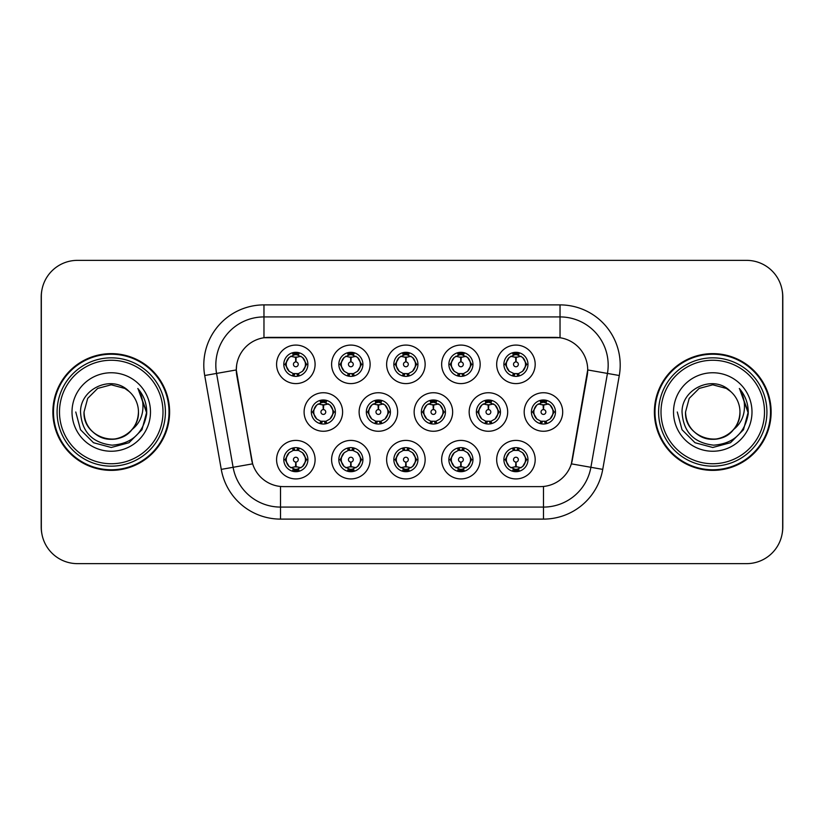 <?xml version="1.0" encoding="UTF-8"?>
<svg xmlns="http://www.w3.org/2000/svg" width="824" height="824" viewBox="0 0 824 824"><rect width="100%" height="100%" fill="white"/><g stroke="black" fill="none" stroke-linecap="round" stroke-linejoin="round"><path stroke-width="1.24" d="M480.165 459.658A19.261 19.261 0 0 1 460.915 478.919A19.261 19.261 0 0 1 441.654 459.658A19.261 19.261 0 0 1 460.915 440.407A19.261 19.261 0 0 1 480.165 459.658M448.874 459.658A12.03 12.03 0 0 0 460.915 471.699A12.03 12.03 0 0 0 472.945 459.658A12.03 12.03 0 0 0 460.915 447.628A12.03 12.03 0 0 0 448.874 459.658L450.182 459.658L454.282 466.642A9.63 9.63 0 0 1 454.282 452.675L450.182 459.658M425.143 459.658A19.261 19.261 0 0 1 405.882 478.919A19.261 19.261 0 0 1 386.631 459.658A19.261 19.261 0 0 1 405.882 440.407A19.261 19.261 0 0 1 425.143 459.658M393.851 459.658A12.03 12.03 0 0 0 405.882 471.699A12.03 12.03 0 0 0 417.923 459.658A12.03 12.03 0 0 0 405.882 447.628A12.03 12.03 0 0 0 393.851 459.658L395.159 459.658L399.259 466.642A9.63 9.63 0 0 1 399.259 452.675L395.159 459.658M370.12 459.658A19.261 19.261 0 0 1 350.859 478.919A19.261 19.261 0 0 1 331.608 459.658A19.261 19.261 0 0 1 350.859 440.407A19.261 19.261 0 0 1 370.12 459.658M338.829 459.658A12.03 12.03 0 0 0 350.859 471.699A12.03 12.03 0 0 0 362.9 459.658A12.03 12.03 0 0 0 350.859 447.628A12.03 12.03 0 0 0 338.829 459.658L340.127 459.658L344.236 466.642A9.63 9.63 0 0 1 344.236 452.675L340.127 459.658M315.098 459.658A19.261 19.261 0 0 1 295.837 478.919A19.261 19.261 0 0 1 276.586 459.658A19.261 19.261 0 0 1 295.837 440.407A19.261 19.261 0 0 1 315.098 459.658M283.806 459.658A12.03 12.03 0 0 0 295.837 471.699A12.03 12.03 0 0 0 307.877 459.658A12.03 12.03 0 0 0 295.837 447.628A12.03 12.03 0 0 0 283.806 459.658L285.104 459.658L289.214 466.642A9.63 9.63 0 0 1 289.203 452.675L285.104 459.658M535.188 459.658A19.261 19.261 0 0 1 515.937 478.919A19.261 19.261 0 0 1 496.676 459.658A19.261 19.261 0 0 1 515.937 440.407A19.261 19.261 0 0 1 535.188 459.658M503.897 459.658A12.03 12.03 0 0 0 515.937 471.699A12.03 12.03 0 0 0 527.968 459.658A12.03 12.03 0 0 0 515.937 447.628A12.03 12.03 0 0 0 503.897 459.658L505.205 459.658L509.304 466.642A9.63 9.63 0 0 1 509.304 452.675L505.205 459.658M507.677 412A19.261 19.261 0 0 1 488.426 431.261A19.261 19.261 0 0 1 469.165 412A19.261 19.261 0 0 1 488.426 392.739A19.261 19.261 0 0 1 507.677 412M476.385 412A12.03 12.03 0 0 0 488.426 424.03A12.03 12.03 0 0 0 500.456 412A12.03 12.03 0 0 0 488.426 399.97A12.03 12.03 0 0 0 476.385 412L477.693 412.021L481.793 418.983A9.63 9.63 0 0 1 481.803 405.006L477.693 412.021M452.654 412A19.261 19.261 0 0 1 433.403 431.261A19.261 19.261 0 0 1 414.142 412A19.261 19.261 0 0 1 433.403 392.739A19.261 19.261 0 0 1 452.654 412M421.363 412A12.03 12.03 0 0 0 433.403 424.03A12.03 12.03 0 0 0 445.434 412A12.03 12.03 0 0 0 433.403 399.97A12.03 12.03 0 0 0 421.363 412L422.671 412.021L426.77 418.983A9.63 9.63 0 0 1 426.781 405.006L422.671 412.021M397.632 412A19.261 19.261 0 0 1 378.371 431.261A19.261 19.261 0 0 1 359.12 412A19.261 19.261 0 0 1 378.371 392.739A19.261 19.261 0 0 1 397.632 412M366.34 412A12.03 12.03 0 0 0 378.371 424.03A12.03 12.03 0 0 0 390.411 412A12.03 12.03 0 0 0 378.371 399.97A12.03 12.03 0 0 0 366.34 412L367.638 412.021L371.748 418.983A9.63 9.63 0 0 1 371.758 405.006A9.63 9.63 0 0 0 368.75 412M342.609 412A19.261 19.261 0 0 1 323.348 431.261A19.261 19.261 0 0 1 304.097 412A19.261 19.261 0 0 1 323.348 392.739A19.261 19.261 0 0 1 342.609 412M311.317 412A12.03 12.03 0 0 0 323.348 424.03A12.03 12.03 0 0 0 335.389 412A12.03 12.03 0 0 0 323.348 399.97A12.03 12.03 0 0 0 311.317 412L312.615 412.021L316.725 418.983A9.63 9.63 0 0 1 316.735 405.006L312.615 412.021M562.699 412A19.261 19.261 0 0 1 543.449 431.261A19.261 19.261 0 0 1 524.188 412A19.261 19.261 0 0 1 543.449 392.739A19.261 19.261 0 0 1 562.699 412M531.408 412A12.03 12.03 0 0 0 543.449 424.03A12.03 12.03 0 0 0 555.479 412A12.03 12.03 0 0 0 543.449 399.97A12.03 12.03 0 0 0 531.408 412L532.716 412.021L536.815 418.983A9.63 9.63 0 0 1 536.836 405.006L532.716 412.021M480.165 364.342A19.261 19.261 0 0 1 460.915 383.593A19.261 19.261 0 0 1 441.654 364.342A19.261 19.261 0 0 1 460.915 345.081A19.261 19.261 0 0 1 480.165 364.342M448.874 364.342A12.03 12.03 0 0 0 460.915 376.372A12.03 12.03 0 0 0 472.945 364.342A12.03 12.03 0 0 0 460.915 352.301A12.03 12.03 0 0 0 448.874 364.342M425.143 364.342A19.261 19.261 0 0 1 405.882 383.593A19.261 19.261 0 0 1 386.631 364.342A19.261 19.261 0 0 1 405.882 345.081A19.261 19.261 0 0 1 425.143 364.342M393.851 364.342A12.03 12.03 0 0 0 405.882 376.372A12.03 12.03 0 0 0 417.923 364.342A12.03 12.03 0 0 0 405.882 352.301A12.03 12.03 0 0 0 393.851 364.342M370.12 364.342A19.261 19.261 0 0 1 350.859 383.593A19.261 19.261 0 0 1 331.608 364.342A19.261 19.261 0 0 1 350.859 345.081A19.261 19.261 0 0 1 370.12 364.342M338.829 364.342A12.03 12.03 0 0 0 350.859 376.372A12.03 12.03 0 0 0 362.9 364.342A12.03 12.03 0 0 0 350.859 352.301A12.03 12.03 0 0 0 338.829 364.342M315.098 364.342A19.261 19.261 0 0 1 295.837 383.593A19.261 19.261 0 0 1 276.586 364.342A19.261 19.261 0 0 1 295.837 345.081A19.261 19.261 0 0 1 315.098 364.342M283.806 364.342A12.03 12.03 0 0 0 295.837 376.372A12.03 12.03 0 0 0 307.877 364.342A12.03 12.03 0 0 0 295.837 352.301A12.03 12.03 0 0 0 283.806 364.342M535.188 364.342A19.261 19.261 0 0 1 515.937 383.593A19.261 19.261 0 0 1 496.676 364.342A19.261 19.261 0 0 1 515.937 345.081A19.261 19.261 0 0 1 535.188 364.342M503.897 364.342A12.03 12.03 0 0 0 515.937 376.372A12.03 12.03 0 0 0 527.968 364.342A12.03 12.03 0 0 0 515.937 352.301A12.03 12.03 0 0 0 503.897 364.342M221.265 469.381L204.713 375.517A60.173 60.173 0 0 1 263.968 304.89L560.032 304.89A60.173 60.173 0 0 1 619.288 375.517L602.735 469.381A60.173 60.173 0 0 1 543.48 519.11L280.521 519.11A60.173 60.173 0 0 1 221.265 469.381L252.638 463.85L236.787 375.517A32.497 32.497 0 0 1 268.779 337.387L555.221 337.387A32.497 32.497 0 0 1 587.213 375.517L572.361 459.761A32.497 32.497 0 0 1 540.359 486.613L283.641 486.613A32.497 32.497 0 0 1 251.639 459.761L236.292 369.945L216.558 373.427A48.142 48.142 0 0 1 263.968 316.921L560.032 316.921A48.142 48.142 0 0 1 607.442 373.427L590.89 467.301A48.142 48.142 0 0 1 543.48 507.079L280.521 507.079A48.142 48.142 0 0 1 233.11 467.301L216.558 373.427A48.142 48.142 0 0 1 215.826 365.063M52.87 412A58.37 58.37 0 0 0 111.24 470.37A58.37 58.37 0 0 0 169.61 412A58.37 58.37 0 0 0 111.24 353.63A58.37 58.37 0 0 0 52.87 412M654.39 412A58.37 58.37 0 0 0 712.76 470.37A58.37 58.37 0 0 0 771.13 412A58.37 58.37 0 0 0 712.76 353.63A58.37 58.37 0 0 0 654.39 412M263.968 304.89L263.968 337.737L560.032 337.737L560.032 304.89M236.292 369.873L236.643 365.063M540.359 486.613L283.641 486.613M619.288 375.517L587.708 369.945L571.362 463.85L602.735 469.381M572.361 459.761L572.165 460.791M251.835 460.791L251.639 459.761M782.676 296.465A36.102 36.102 0 0 0 746.575 260.363L77.425 260.363A36.102 36.102 0 0 0 41.324 296.465L41.324 527.535A36.102 36.102 0 0 0 77.425 563.637L746.575 563.637A36.102 36.102 0 0 0 782.676 527.535L782.676 296.465M41.962 289.688A36.102 36.102 0 0 0 41.2 297.062L41.2 526.938A36.102 36.102 0 0 0 41.962 534.312M782.038 534.312A36.102 36.102 0 0 0 782.8 526.938L782.8 297.062A36.102 36.102 0 0 0 782.038 289.688M514.825 356.988L515.618 357.132L515.834 361.942A2.4 2.4 180 0 0 513.527 364.393A2.4 2.4 180 0 0 515.937 366.752A2.4 2.4 180 0 0 518.337 364.393A2.4 2.4 180 0 0 516.04 361.942L516.246 357.132L517.039 356.988M521.17 356.256L516.236 357.369M525.568 364.342A9.63 9.63 0 0 1 522.56 371.325L526.67 364.342L522.56 357.358A9.63 9.63 0 0 1 525.568 364.342M513.568 376.146L514.578 373.869L509.304 371.325C505.349 366.659 505.349 362.004 509.304 357.358L505.205 364.352L509.304 371.325A9.63 9.63 0 0 1 509.325 357.348A9.63 9.63 0 0 0 506.307 364.342M516.463 352.322L516.349 354.722L518.389 355.031A9.63 9.63 0 0 1 518.461 355.051L519.46 352.837M513.115 355.134L515.515 354.722L515.474 353.826M515.412 352.322L515.515 354.722M518.306 352.538L516.957 354.773L522.56 357.358C526.526 362.014 526.526 366.67 522.56 371.325L518.461 373.632L519.46 375.847M518.306 376.146L517.287 373.869L518.461 373.632M516.957 373.911L517.997 376.197M518.502 373.622L513.115 373.55M513.568 352.538L514.578 354.804L509.304 357.358M514.907 354.773L513.867 352.487M515.628 357.369L510.705 356.256M542.336 404.646L543.129 404.79L543.346 409.6A2.4 2.4 180 0 0 541.049 412.052A2.4 2.4 180 0 0 543.449 414.41A2.4 2.4 180 0 0 545.849 412.052A2.4 2.4 180 0 0 543.552 409.6L543.758 404.79L544.551 404.646M548.681 403.914L543.747 405.027M553.079 412A9.63 9.63 0 0 1 550.072 418.983L554.181 412L550.072 405.017A9.63 9.63 0 0 1 553.079 412M543.974 399.98L543.871 402.38L545.9 402.689A9.63 9.63 0 0 1 545.972 402.709L546.971 400.495M540.626 402.792L543.026 402.38L542.985 401.484M542.923 399.98L543.026 402.38M545.818 400.196L544.479 402.431L550.072 405.017C554.037 409.683 554.037 414.328 550.072 418.983L545.972 421.291L546.971 423.505M545.818 423.804L544.798 421.528L545.972 421.291M544.479 421.569L545.509 423.855M546.013 421.28L540.637 421.208M541.08 423.804L542.419 421.569L540.915 421.291L539.926 423.505M541.08 400.196L542.089 402.473L536.815 405.017C532.86 409.672 532.86 414.317 536.815 418.983L540.915 421.291M543.14 405.027L538.216 403.914M517.039 467.012L516.246 466.868L516.04 462.058A2.4 2.4 -0 0 0 518.337 459.607A2.4 2.4 -0 0 0 515.937 457.248A2.4 2.4 -0 0 0 513.527 459.607A2.4 2.4 -0 0 0 515.834 462.058L515.618 466.868L514.825 467.012M510.705 467.744L515.628 466.631M518.306 471.462L517.287 469.196L522.56 466.642C526.526 461.996 526.526 457.341 522.56 452.675A9.63 9.63 0 0 1 522.55 466.652L526.67 459.648L522.56 452.675L518.461 450.368L519.46 448.153M515.412 471.678L515.515 469.278L513.476 468.969A9.63 9.63 0 0 1 513.404 468.949L512.415 471.163M518.749 468.866L516.36 469.278L516.391 470.174M516.463 471.678L516.36 469.278M513.568 471.462L514.907 469.227L509.304 466.642C505.349 461.986 505.349 457.33 509.304 452.675L513.404 450.368L512.415 448.153M513.568 447.854L514.578 450.131L513.404 450.368M514.907 450.089L513.867 447.803M513.362 450.378L518.749 450.45M518.306 447.854L516.957 450.089L518.461 450.368M516.957 469.227L517.997 471.513M516.236 466.631L521.17 467.744M162.998 412A51.747 51.747 0 0 0 111.24 360.253A51.747 51.747 0 0 0 59.493 412A51.747 51.747 0 0 0 111.24 463.747A51.747 51.747 0 0 0 162.998 412M165.397 412A54.157 54.157 0 0 0 111.24 357.843A54.157 54.157 0 0 0 57.083 412A54.157 54.157 0 0 0 111.24 466.157A54.157 54.157 0 0 0 165.397 412M169.013 412A57.773 57.773 0 0 0 111.24 354.227A57.773 57.773 0 0 0 53.478 412A57.773 57.773 0 0 0 111.24 469.773A57.773 57.773 0 0 0 169.013 412M138.35 389.113C143.85 395.778 146.641 403.399 146.724 412C146.62 403.08 143.654 395.242 137.814 388.495C142.253 395.778 143.819 403.616 142.511 412C141.234 419.138 137.763 424.968 132.097 429.479A27.202 27.202 0 0 0 138.453 412C139.38 432.116 114.598 446.423 97.644 435.566C88.941 430.118 84.409 422.259 84.038 412L87.684 398.394L97.644 388.434L111.24 384.798L124.846 388.434L129.069 391.441C112.373 373.942 80.227 388.362 80.525 412C81.751 431.869 92.288 442.921 112.115 445.166C131.655 443.755 143.17 433.373 146.662 414.039L146.724 412.278M138.453 412C139.38 432.116 114.598 446.423 97.644 435.566C88.941 430.118 84.409 422.259 84.038 412L87.684 398.394L97.644 388.434L111.24 384.798L124.846 388.434L129.069 391.441L124.846 388.434L111.24 384.798L97.644 388.434L87.684 398.394L84.038 412C83.111 432.116 107.892 446.423 124.846 435.566C133.55 430.118 138.082 422.259 138.453 412C138.082 422.259 133.55 430.118 124.846 435.566C107.892 446.423 83.111 432.116 84.038 412C83.111 432.116 107.892 446.423 124.846 435.566C133.55 430.118 138.082 422.259 138.453 412C138.082 422.259 133.55 430.118 124.846 435.566C107.892 446.423 83.111 432.116 84.038 412C83.111 432.116 107.892 446.423 124.846 435.566C133.55 430.118 138.082 422.259 138.453 412C138.082 422.259 133.55 430.118 124.846 435.566C107.892 446.423 83.111 432.116 84.038 412C83.111 432.116 107.892 446.423 124.846 435.566C133.55 430.118 138.082 422.259 138.453 412A27.202 27.202 0 0 0 129.069 391.441M132.097 429.479C117.647 448.998 82.627 436.514 84.038 412M72.007 412A39.243 39.243 0 0 0 111.24 451.243A39.243 39.243 0 0 0 150.483 412A39.243 39.243 0 0 0 111.24 372.757A39.243 39.243 0 0 0 72.007 412M138.082 388.794L146.713 413.03L138.082 388.794L146.713 413.03L138.082 388.794L146.713 413.03L138.082 388.794L146.713 413.03L138.082 388.794L146.713 413.03L138.082 388.794L146.724 412L141.975 429.737L128.987 442.725L111.24 447.483L93.503 442.725L80.515 429.737L75.767 412M764.507 412A51.747 51.747 0 0 0 712.76 360.253A51.747 51.747 0 0 0 661.003 412A51.747 51.747 0 0 0 712.76 463.747A51.747 51.747 0 0 0 764.507 412M766.917 412A54.157 54.157 0 0 0 712.76 357.843A54.157 54.157 0 0 0 658.603 412A54.157 54.157 0 0 0 712.76 466.157A54.157 54.157 0 0 0 766.917 412M770.522 412A57.773 57.773 0 0 0 712.76 354.227A57.773 57.773 0 0 0 654.987 412A57.773 57.773 0 0 0 712.76 469.773A57.773 57.773 0 0 0 770.522 412M739.87 389.113C745.36 395.778 748.151 403.399 748.233 412C748.13 403.08 745.164 395.242 739.324 388.495C743.763 395.778 745.329 403.616 744.021 412C742.754 419.138 739.283 424.968 733.607 429.479A27.202 27.202 0 0 0 739.962 412C740.889 432.116 716.108 446.423 699.154 435.566C690.45 430.118 685.918 422.259 685.547 412L689.194 398.394L699.154 388.434L712.76 384.798L726.356 388.434L730.579 391.441C713.883 373.942 681.736 388.362 682.035 412C683.271 431.869 693.798 442.921 713.636 445.166C733.164 443.755 744.68 433.373 748.182 414.039L748.233 412.278M739.962 412C740.889 432.116 716.108 446.423 699.154 435.566C690.45 430.118 685.918 422.259 685.547 412L689.194 398.394L699.154 388.434L712.76 384.798L726.356 388.434L730.579 391.441L726.356 388.434L712.76 384.798L699.154 388.434L689.194 398.394L685.547 412L689.194 398.394L699.154 388.434L712.76 384.798L726.356 388.434L730.579 391.441L726.356 388.434L712.76 384.798L699.154 388.434L689.194 398.394L685.547 412L689.194 398.394L699.154 388.434L712.76 384.798L726.356 388.434L730.579 391.441A27.202 27.202 0 0 1 739.962 412C739.591 422.259 735.059 430.118 726.356 435.566C709.402 446.423 684.62 432.116 685.547 412C684.62 432.116 709.402 446.423 726.356 435.566C735.059 430.118 739.591 422.259 739.962 412C739.591 422.259 735.059 430.118 726.356 435.566C709.402 446.423 684.62 432.116 685.547 412C684.62 432.116 709.402 446.423 726.356 435.566C735.059 430.118 739.591 422.259 739.962 412C739.591 422.259 735.059 430.118 726.356 435.566C709.402 446.423 684.62 432.116 685.547 412C684.62 432.116 709.402 446.423 726.356 435.566C735.059 430.118 739.591 422.259 739.962 412C739.591 422.259 735.059 430.118 726.356 435.566C709.402 446.423 684.62 432.116 685.547 412C684.136 436.514 719.167 448.998 733.607 429.479M673.517 412A39.243 39.243 0 0 0 712.76 451.243A39.243 39.243 0 0 0 751.993 412A39.243 39.243 0 0 0 712.76 372.757A39.243 39.243 0 0 0 673.517 412M739.591 388.794L748.223 413.03L739.591 388.794L748.223 413.03L739.591 388.794L748.223 413.03L739.591 388.794L748.223 413.03L739.591 388.794L748.233 412L743.485 429.737L730.497 442.725L712.76 447.483L695.013 442.725L682.025 429.737L677.276 412M459.802 356.988L460.595 357.132L460.801 361.942A2.4 2.4 180 0 0 458.505 364.393A2.4 2.4 180 0 0 460.915 366.752A2.4 2.4 180 0 0 463.315 364.393A2.4 2.4 180 0 0 461.018 361.942L461.224 357.132L462.017 356.988M466.147 356.256L461.213 357.369M470.535 364.342A9.63 9.63 0 0 1 467.538 371.325L471.647 364.342L467.538 357.358A9.63 9.63 0 0 1 470.535 364.342M458.546 352.538L459.555 354.804L454.282 357.358C450.326 362.004 450.326 366.659 454.282 371.325A9.63 9.63 0 0 1 454.292 357.348L450.182 364.352L454.282 371.325L458.381 373.632L457.392 375.847M461.44 352.322L461.327 354.722L463.366 355.031A9.63 9.63 0 0 1 463.438 355.051L464.427 352.837M458.093 355.134L460.492 354.722L460.451 353.826M460.389 352.322L460.492 354.722M463.273 352.538L461.934 354.773L467.538 357.358C471.503 362.014 471.503 366.67 467.538 371.325L463.438 373.632L464.427 375.847M463.273 376.146L462.264 373.869L463.438 373.632M463.479 373.622L458.093 373.55M458.546 376.146L459.885 373.911L458.381 373.632M459.885 354.773L458.844 352.487M460.606 357.369L455.682 356.256M404.78 356.988L405.573 357.132L405.779 361.942A2.4 2.4 180 0 0 403.482 364.393A2.4 2.4 180 0 0 405.882 366.752A2.4 2.4 180 0 0 408.292 364.393A2.4 2.4 180 0 0 405.995 361.942L406.201 357.132L406.994 356.988M411.114 356.256L406.191 357.369M415.512 364.342A9.63 9.63 0 0 1 412.515 371.325L416.614 364.342L412.515 357.358A9.63 9.63 0 0 1 415.512 364.342M403.523 352.538L404.533 354.804L399.259 357.358C395.293 362.004 395.293 366.659 399.259 371.325A9.63 9.63 0 0 1 399.269 357.348L395.159 364.352L399.259 371.325L403.358 373.632L402.369 375.847M406.407 352.322L406.304 354.722L408.344 355.031A9.63 9.63 0 0 1 408.416 355.051L409.404 352.837M403.07 355.134L405.47 354.722L405.429 353.826M405.357 352.322L405.47 354.722M408.251 352.538L406.912 354.773L412.515 357.358C416.47 362.014 416.47 366.67 412.515 371.325L408.416 373.632L409.404 375.847M408.251 376.146L407.241 373.869L408.416 373.632M406.912 373.911L407.952 376.197M408.457 373.622L403.07 373.55M403.523 376.146L404.862 373.911L403.358 373.632M405.583 357.369L400.649 356.256M349.757 356.988L350.55 357.132L350.756 361.942A2.4 2.4 180 0 0 348.459 364.393A2.4 2.4 180 0 0 350.859 366.752A2.4 2.4 180 0 0 353.269 364.393A2.4 2.4 180 0 0 350.962 361.942L351.178 357.132L351.972 356.988M356.092 356.256L351.168 357.369M360.49 364.342A9.63 9.63 0 0 1 357.492 371.325L361.592 364.342L357.492 357.358A9.63 9.63 0 0 1 360.49 364.342M348.49 352.538L349.51 354.804L344.236 357.358C340.271 362.004 340.271 366.659 344.236 371.325A9.63 9.63 0 0 1 344.247 357.348L340.127 364.352L344.236 371.325L348.336 373.632L347.347 375.847M351.385 352.322L351.281 354.722L353.321 355.031A9.63 9.63 0 0 1 353.393 355.051L354.382 352.837M348.047 355.134L350.437 354.722L350.406 353.826M350.334 352.322L350.437 354.722M353.228 352.538L351.889 354.773L357.492 357.358C361.448 362.014 361.448 366.67 357.492 371.325L353.393 373.632L354.382 375.847M353.228 376.146L352.219 373.869L353.393 373.632M351.889 373.911L352.929 376.197M353.434 373.622L348.047 373.55M348.49 376.146L349.839 373.911L348.336 373.632M349.839 354.773L348.799 352.487M350.561 357.369L345.627 356.256M294.734 356.988L295.528 357.132L295.734 361.942A2.4 2.4 180 0 0 293.437 364.393A2.4 2.4 180 0 0 295.837 366.752A2.4 2.4 180 0 0 298.237 364.393A2.4 2.4 180 0 0 295.94 361.942L296.156 357.132L296.949 356.988M301.069 356.256L296.146 357.369M305.467 364.342A9.63 9.63 0 0 1 302.47 371.325L306.569 364.342L302.47 357.358A9.63 9.63 0 0 1 305.467 364.342M293.468 352.538L294.487 354.804L289.214 357.358C285.248 362.004 285.248 366.659 289.214 371.325A9.63 9.63 0 0 1 289.224 357.348L285.104 364.352L289.214 371.325L293.313 373.632L292.314 375.847M296.362 352.322L296.259 354.722L298.298 355.031A9.63 9.63 0 0 1 298.37 355.051L299.359 352.837M293.025 355.134L295.414 354.722L295.383 353.826M295.311 352.322L295.414 354.722M298.206 352.538L296.867 354.773L302.47 357.358C306.425 362.014 306.425 366.67 302.47 371.325L298.37 373.632L293.025 373.55M298.206 376.146L297.196 373.869L298.37 373.632L299.359 375.847M296.867 373.911L297.907 376.197M293.468 376.146L294.807 373.911L293.313 373.632M295.538 357.369L290.604 356.256M462.017 467.012L461.224 466.868L461.018 462.058A2.4 2.4 -0 0 0 463.315 459.607A2.4 2.4 -0 0 0 460.915 457.248A2.4 2.4 -0 0 0 458.505 459.607A2.4 2.4 -0 0 0 460.801 462.058L460.595 466.868L459.802 467.012M455.682 467.744L460.606 466.631M463.273 471.462L462.264 469.196L467.538 466.642C471.503 461.996 471.503 457.341 467.538 452.675A9.63 9.63 0 0 1 467.527 466.652L471.647 459.648L467.538 452.675L463.438 450.368L464.427 448.153M460.389 471.678L460.492 469.278L458.453 468.969A9.63 9.63 0 0 1 458.381 468.949L457.392 471.163M463.727 468.866L461.327 469.278L461.368 470.174M461.44 471.678L461.327 469.278M458.546 471.462L459.885 469.227L454.282 466.642C450.326 461.986 450.326 457.33 454.282 452.675L458.381 450.368L457.392 448.153M458.546 447.854L459.555 450.131L458.381 450.368M459.885 450.089L458.844 447.803M458.34 450.378L463.727 450.45M463.273 447.854L461.934 450.089L463.438 450.368M461.213 466.631L466.147 467.744M406.994 467.012L406.201 466.868L405.995 462.058A2.4 2.4 -0 0 0 408.292 459.607A2.4 2.4 -0 0 0 405.882 457.248A2.4 2.4 -0 0 0 403.482 459.607A2.4 2.4 -0 0 0 405.779 462.058L405.573 466.868L404.78 467.012M400.649 467.744L405.583 466.631M408.251 471.462L407.241 469.196L412.515 466.642C416.47 461.996 416.47 457.341 412.515 452.675A9.63 9.63 0 0 1 412.505 466.652L416.614 459.648L412.515 452.675L408.416 450.368L409.404 448.153M405.357 471.678L405.47 469.278L403.43 468.969A9.63 9.63 0 0 1 403.358 468.949L402.369 471.163M408.704 468.866L406.304 469.278L406.345 470.174M406.407 471.678L406.304 469.278M403.523 471.462L404.862 469.227L399.259 466.642C395.293 461.986 395.293 457.33 399.259 452.675L403.358 450.368L402.369 448.153M403.523 447.854L404.533 450.131L403.358 450.368M403.317 450.378L408.704 450.45M408.251 447.854L406.912 450.089L408.416 450.368M406.912 469.227L407.952 471.513M406.191 466.631L411.114 467.744M351.972 467.012L351.178 466.868L350.962 462.058A2.4 2.4 -0 0 0 353.269 459.607A2.4 2.4 -0 0 0 350.859 457.248A2.4 2.4 -0 0 0 348.459 459.607A2.4 2.4 -0 0 0 350.756 462.058L350.55 466.868L349.757 467.012M345.627 467.744L350.561 466.631M353.228 447.854L352.219 450.131L357.492 452.675C361.448 457.341 361.448 461.996 357.492 466.642L361.592 459.648L357.492 452.675A9.63 9.63 0 0 1 357.472 466.652A9.63 9.63 0 0 0 360.49 459.658M350.334 471.678L350.447 469.278L348.408 468.969A9.63 9.63 0 0 1 348.336 468.949L347.347 471.163M353.681 468.866L351.281 469.278L351.323 470.174M351.385 471.678L351.281 469.278M348.49 471.462L349.839 469.227L344.236 466.642C340.271 461.986 340.271 457.33 344.236 452.675L348.336 450.368L347.347 448.153M348.49 447.854L349.51 450.131L348.336 450.368M349.839 450.089L348.799 447.803M348.294 450.378L353.681 450.45M353.228 471.462L352.219 469.196L357.492 466.642M351.889 469.227L352.929 471.513M351.168 466.631L356.092 467.744M296.949 467.012L296.156 466.868L295.94 462.058A2.4 2.4 -0 0 0 298.237 459.607A2.4 2.4 -0 0 0 295.837 457.248A2.4 2.4 -0 0 0 293.437 459.607A2.4 2.4 -0 0 0 295.734 462.058L295.517 466.868L294.734 467.012M290.604 467.744L295.538 466.631M298.206 471.462L297.196 469.196L302.47 466.642C306.425 461.996 306.425 457.341 302.47 452.675A9.63 9.63 0 0 1 302.449 466.652L306.569 459.648L302.47 452.675L298.37 450.368L299.359 448.153M295.311 471.678L295.414 469.278L293.385 468.969A9.63 9.63 0 0 1 293.313 468.949L292.314 471.163M298.659 468.866L296.259 469.278L296.3 470.174M296.362 471.678L296.259 469.278M293.468 471.462L294.807 469.227L289.214 466.642C285.248 461.986 285.248 457.33 289.203 452.675L293.313 450.368L298.649 450.45M293.468 447.854L294.487 450.131L293.313 450.368L292.314 448.153M298.206 447.854L296.867 450.089L298.37 450.368M296.867 469.227L297.907 471.513M296.146 466.631L301.069 467.744M487.314 404.646L488.107 404.79L488.313 409.6A2.4 2.4 180 0 0 486.016 412.052A2.4 2.4 180 0 0 488.426 414.41A2.4 2.4 180 0 0 490.826 412.052A2.4 2.4 180 0 0 488.529 409.6L488.735 404.79L489.528 404.646M493.658 403.914L488.725 405.027M498.046 412A9.63 9.63 0 0 1 495.049 418.983L499.159 412L495.049 405.017A9.63 9.63 0 0 1 498.046 412M488.951 399.98L488.838 402.38L490.877 402.689A9.63 9.63 0 0 1 490.95 402.709L491.938 400.495M485.604 402.792L488.004 402.38L487.963 401.484M487.901 399.98L488.004 402.38M490.795 400.196L489.446 402.431L495.049 405.017C499.014 409.683 499.014 414.328 495.049 418.983L490.95 421.291L491.938 423.505M490.795 423.804L489.775 421.528L490.95 421.291M489.446 421.569L490.486 423.855M490.991 421.28L485.604 421.208M486.057 423.804L487.396 421.569L485.892 421.291L484.903 423.505M486.057 400.196L487.066 402.473L481.793 405.017C477.838 409.672 477.838 414.317 481.793 418.983L485.892 421.291M487.396 402.431L486.356 400.145M488.117 405.027L483.194 403.914M432.291 404.646L433.084 404.79L433.29 409.6A2.4 2.4 180 0 0 430.993 412.052A2.4 2.4 180 0 0 433.403 414.41A2.4 2.4 180 0 0 435.803 412.052A2.4 2.4 180 0 0 433.506 409.6L433.712 404.79L434.506 404.646M438.636 403.914L433.702 405.027M443.024 412A9.63 9.63 0 0 1 440.026 418.983L444.126 412L440.026 405.017A9.63 9.63 0 0 1 443.024 412M433.918 399.98L433.815 402.38L435.855 402.689A9.63 9.63 0 0 1 435.927 402.709L436.916 400.495M430.581 402.792L432.981 402.38L432.94 401.484M432.878 399.98L432.981 402.38M435.762 400.196L434.423 402.431L440.026 405.017C443.982 409.683 443.982 414.328 440.026 418.983L435.927 421.291L430.581 421.208M435.762 423.804L434.753 421.528L435.927 421.291L436.916 423.505M434.423 421.569L435.463 423.855M431.034 423.804L432.373 421.569L430.87 421.291L429.881 423.505M431.034 400.196L432.044 402.473L426.77 405.017C422.815 409.672 422.815 414.317 426.77 418.983L430.87 421.291M432.373 402.431L431.333 400.145M433.094 405.027L428.171 403.914M377.268 404.646L378.062 404.79L378.267 409.6A2.4 2.4 180 0 0 375.971 412.052A2.4 2.4 180 0 0 378.371 414.41A2.4 2.4 180 0 0 380.781 412.052A2.4 2.4 180 0 0 378.484 409.6L378.69 404.79L379.483 404.646M383.603 403.914L378.679 405.027M388.001 412A9.63 9.63 0 0 1 385.004 418.983L389.103 412L385.004 405.017A9.63 9.63 0 0 1 388.001 412M378.896 399.98L378.793 402.38L380.832 402.689A9.63 9.63 0 0 1 380.904 402.709L381.893 400.495M375.559 402.792L377.959 402.38L377.917 401.484M377.845 399.98L377.959 402.38M380.739 400.196L379.401 402.431L385.004 405.017C388.959 409.683 388.959 414.328 385.004 418.983L380.904 421.291L381.893 423.505M380.739 423.804L379.73 421.528L380.904 421.291M379.401 421.569L380.441 423.855M380.946 421.28L375.559 421.208M376.002 423.804L377.351 421.569L375.847 421.291L374.858 423.505M376.002 400.196L377.021 402.473L371.748 405.017C367.782 409.672 367.782 414.317 371.748 418.983L375.847 421.291M377.351 402.431L376.311 400.145M371.748 405.017L367.638 412.021M378.072 405.027L373.138 403.914M322.246 404.646L323.039 404.79L323.245 409.6A2.4 2.4 180 0 0 320.948 412.052A2.4 2.4 180 0 0 323.348 414.41A2.4 2.4 180 0 0 325.748 412.052A2.4 2.4 180 0 0 323.451 409.6L323.667 404.79L324.46 404.646M328.58 403.914L323.657 405.027M332.978 412A9.63 9.63 0 0 1 329.981 418.983L334.081 412L329.981 405.017A9.63 9.63 0 0 1 332.978 412M323.873 399.98L323.77 402.38L325.81 402.689A9.63 9.63 0 0 1 325.882 402.709L326.871 400.495M320.536 402.792L322.926 402.38L322.895 401.484M322.823 399.98L322.926 402.38M325.717 400.196L324.378 402.431L329.981 405.017C333.936 409.683 333.936 414.328 329.981 418.983L325.882 421.291L326.871 423.505M325.717 423.804L324.707 421.528L325.882 421.291M325.923 421.28L320.536 421.208M320.979 423.804L322.318 421.569L320.824 421.291L319.825 423.505M320.979 400.196L321.999 402.473L316.725 405.017C312.76 409.672 312.76 414.317 316.725 418.983L320.824 421.291M322.318 402.431L321.288 400.145M323.049 405.027L318.116 403.914M543.48 486.469L543.48 519.11M280.521 519.11L280.521 486.469M204.713 375.517L216.558 373.427M526.67 364.342L527.968 364.342M503.897 364.332L505.205 364.352M513.404 355.051L512.415 352.837M513.404 373.632L512.415 375.847M533.818 412A9.63 9.63 0 0 1 536.836 405.006M554.181 412L555.479 412M540.915 402.709L539.926 400.495M525.568 459.658A9.63 9.63 0 0 1 522.55 466.652M527.968 459.668L526.67 459.648M518.461 468.949L519.46 471.163M451.284 364.342A9.63 9.63 0 0 1 454.292 357.348M471.647 364.342L472.945 364.342M448.874 364.332L450.182 364.352M458.381 355.051L457.392 352.837M396.262 364.342A9.63 9.63 0 0 1 399.269 357.348M416.614 364.342L417.923 364.342M393.851 364.332L395.159 364.352M403.358 355.051L402.369 352.837M341.239 364.342A9.63 9.63 0 0 1 344.247 357.348M361.592 364.342L362.9 364.342M338.829 364.332L340.127 364.352M348.336 355.051L347.347 352.837M286.206 364.342A9.63 9.63 0 0 1 289.224 357.348M306.569 364.342L307.877 364.342M283.806 364.332L285.104 364.352M293.313 355.051L292.314 352.837M470.535 459.658A9.63 9.63 0 0 1 467.527 466.652M472.945 459.668L471.647 459.648M463.438 468.949L464.427 471.163M415.512 459.658A9.63 9.63 0 0 1 412.505 466.652M417.923 459.668L416.614 459.648M408.416 468.949L409.404 471.163M362.9 459.668L361.592 459.648M353.393 468.949L354.382 471.163M353.393 450.368L354.382 448.153M305.467 459.658A9.63 9.63 0 0 1 302.449 466.652M307.877 459.668L306.569 459.648M298.37 468.949L299.359 471.163M478.796 412A9.63 9.63 0 0 1 481.803 405.006M499.159 412L500.456 412M485.892 402.709L484.903 400.495M423.773 412A9.63 9.63 0 0 1 426.781 405.006M444.126 412L445.434 412M430.87 402.709L429.881 400.495M389.103 412L390.411 412M375.847 402.709L374.858 400.495M313.717 412A9.63 9.63 0 0 1 316.735 405.006M334.081 412L335.389 412M320.824 402.709L319.825 400.495M517.997 352.487L516.957 354.763M513.867 376.197L514.918 373.911M545.509 400.145L544.468 402.421M542.429 402.421L541.378 400.145M541.378 423.855L542.429 421.579M513.867 471.513L514.918 469.237M517.997 447.803L516.957 450.089M462.975 352.487L461.924 354.763M461.924 373.911L462.975 376.197M458.844 376.197L459.895 373.911M407.952 352.487L406.901 354.763M404.872 354.763L403.822 352.487M403.822 376.197L404.872 373.911M352.929 352.487L351.879 354.763M348.799 376.197L349.839 373.911M297.907 352.487L296.856 354.763M294.817 354.763L293.777 352.487M293.777 376.197L294.817 373.911M458.844 471.513L459.895 469.237M461.924 469.237L462.975 471.513M462.975 447.803L461.924 450.089M403.822 471.513L404.872 469.237M404.872 450.089L403.822 447.803M407.952 447.803L406.901 450.089M348.799 471.513L349.839 469.237M352.929 447.803L351.879 450.089M293.777 471.513L294.817 469.237M294.817 450.089L293.777 447.803M297.907 447.803L296.856 450.089M490.486 400.145L489.435 402.421M486.356 423.855L487.406 421.579M435.463 400.145L434.413 402.421M431.333 423.855L432.384 421.579M380.441 400.145L379.39 402.421M376.311 423.855L377.361 421.579M325.418 400.145L324.368 402.421M324.368 421.579L325.418 423.855M321.288 423.855L322.328 421.579"/></g></svg>
